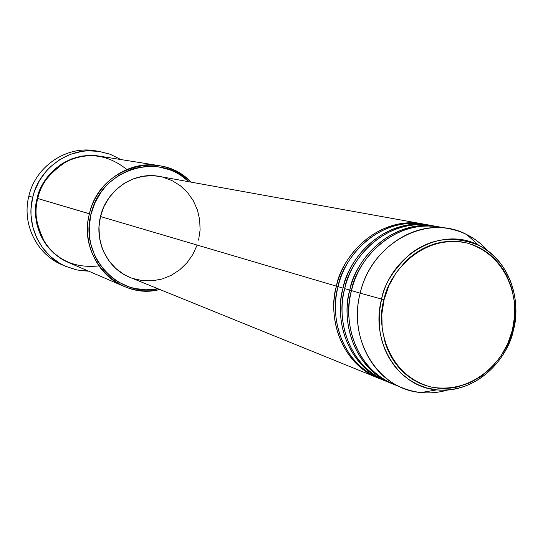 <?xml version="1.0" encoding="UTF-8"?>
<svg xmlns="http://www.w3.org/2000/svg" width="543" height="543" viewBox="0 0 543 543"><rect width="100%" height="100%" fill="white"/><g stroke="black" fill="none" stroke-linecap="round" stroke-linejoin="round"><path stroke-width="0.81" d="M513.42 330.307L512.402 330.09C509.158 351.979 478.967 395.175 431.407 387.098C384.546 374.819 376.204 321.375 384.084 299.668C387.207 276.849 419.651 232.967 467.136 243.04C513.271 257.199 519.807 309.198 512.402 330.09L513.345 330.273C519.481 310.725 517.241 265.832 478.722 245.314C453.575 235.35 430.87 238.119 410.617 253.635C393.804 269.07 384.125 284.206 381.573 299.037L384.084 299.668L388.89 285.693L396.044 272.878L405.254 261.74L410.515 256.934L416.148 252.712L422.087 249.101L428.278 246.135L434.658 243.855L441.16 242.266L447.724 241.391L454.287 241.235L460.776 241.784L467.136 243.04L473.306 244.988L479.225 247.608L484.838 250.859L490.091 254.721L494.938 259.147L499.336 264.095L503.252 269.518L506.633 275.362L511.723 288.089L514.425 301.793L514.649 315.965L512.402 330.09L507.773 343.638L500.917 356.12L492.087 367.075L481.607 376.089L469.844 382.822L457.247 387.003L450.771 388.075L444.269 388.455L437.794 388.13L431.407 387.098L425.169 385.367L419.148 382.958L413.399 379.883L407.983 376.177L402.947 371.86L398.345 366.987L394.232 361.59L390.641 355.733L387.614 349.461L385.177 342.843L382.197 328.834L381.824 314.248L384.084 299.668L381.573 299.037C391.747 253.133 442.667 225.766 478.722 245.314C507.271 258.991 522.217 296.451 513.345 330.273L513.345 330.273C509.897 351.26 483.324 393.295 436.857 389.874C398.202 387.111 369.973 341.941 381.573 299.037L360.172 293.172L381.573 299.037L379.462 311.349L379.319 325.705L380.304 333.538L382.191 341.676L385.109 349.95L389.182 358.142L394.476 366.002L401.005 373.211L408.703 379.469L417.418 384.471L426.9 387.987L436.857 389.874L421.022 392.555C430.002 393.444 438.914 392.582 447.758 389.983C432.398 394.415 417.418 393.77 402.825 388.035C369.498 375.328 349.821 332.581 360.172 293.172C369.858 250.852 411.757 221.008 448.973 228.678C464.374 231.63 477.378 239.083 487.994 251.042C481.912 244.112 474.84 238.628 466.77 234.583C427.26 213.094 371.31 242.897 360.172 293.172L351.518 290.614C343.522 313.318 349.936 369.165 398.358 386.032M378.912 378.335C334.128 359.663 329.139 307.949 336.456 286.175L338.119 286.582L336.456 286.175C345.803 245.287 386.46 216.481 422.671 223.926L423.581 224.096C372.586 215.401 339.667 262.541 336.456 286.175L100.489 216.542L336.456 286.175C326.458 324.252 345.633 365.622 378.057 377.989L378.912 378.335M385.835 381.138C340.692 362.33 335.676 310.114 343.067 288.123C352.509 246.834 393.512 217.743 430.008 225.25L424.49 224.259C388.204 216.793 347.466 245.667 338.099 286.656C330.524 308.695 336.144 361.95 382.387 379.679M427.232 224.816C375.546 214.451 341.167 262.656 338.099 286.656C328.074 324.829 347.282 366.294 379.767 378.688L384.96 380.792C352.285 368.324 332.974 326.574 343.067 288.123L338.099 286.656L343.067 288.123C346.312 264.258 379.537 216.65 430.932 225.426L430.008 225.25M434.658 226.153C382.557 215.68 347.846 264.38 344.744 288.618L349.807 290.111L344.744 288.618C334.617 327.157 353.968 369.009 386.711 381.498L392.894 384.003C347.384 365.045 342.341 312.327 349.807 290.111C359.351 248.416 400.7 219.026 437.482 226.601L431.861 225.589C395.297 218.062 354.206 247.228 344.744 288.618C337.088 310.874 342.748 364.665 389.379 382.516M392.005 383.65C359.072 371.086 339.613 328.943 349.807 290.111L351.531 290.539L349.807 290.111C353.093 266.009 386.623 217.926 438.425 226.777L437.482 226.601M158.773 165.581L99.383 156.133C72.64 151.307 43.949 170.767 37.711 198.5L91.014 214.227C100.326 169.457 159.024 150.879 189.039 181.769L180.038 174.832L174.961 172.016L169.626 169.728L158.38 166.857L146.725 166.341L135.112 168.221L129.465 170.04L118.768 175.369L109.218 182.774L105.003 187.172L101.208 191.971L95.052 202.593L91.014 214.227L89.235 226.404L89.805 238.635L90.959 244.615L94.95 256.031L97.74 261.339L104.785 270.923L113.514 278.824L118.401 282.041L128.983 286.874L134.576 288.442L146.087 289.826L158.054 288.781C118.238 298.202 79.359 256.079 91.014 214.227L89.412 213.82C96.525 182.312 128.84 160.165 158.773 165.581C171.215 167.685 181.925 173.19 190.898 182.102C160.796 148.877 99.07 167.23 89.412 213.82L37.711 198.5C33.707 210.155 36.042 224.693 44.709 242.117C57.219 260.484 75.273 268.412 98.86 265.9M98.853 151.341L110.31 154.293L120.892 159.554L110.019 154.185L98.921 151.348L87.43 150.811L81.674 151.416L70.434 154.355L59.913 159.513L50.533 166.694L46.393 170.957L39.415 180.636L34.406 191.509L32.709 197.265L30.999 209.116L31.012 215.096L32.756 226.865L36.734 237.997L42.761 248.049L50.601 256.635L59.927 263.43L65.038 266.07L75.898 269.728L81.538 270.713L88.584 271.14L76.821 269.932L65.554 266.308C40.352 255.672 25.514 224.978 32.709 197.265L28.854 196.118L32.709 197.265C39.422 167.468 70.081 146.467 98.853 151.341L94.367 150.676C65.866 145.843 35.499 166.626 28.854 196.118C35.648 165.785 67.542 144.872 96.6 151.049M68.289 262.412C36.055 247.9 32.309 213.148 37.182 198.344L37.718 198.473L37.182 198.344L40.82 187.912L46.372 178.382L53.621 170.149L62.269 163.518L71.968 158.753L82.339 156.031L92.968 155.441L99.077 156.085C61.712 150.805 39.367 182.292 37.182 198.344L35.607 209.272L36.157 220.268L37.223 225.644L40.881 235.913L46.433 245.192L53.662 253.119L62.269 259.398L68.289 262.412M422.671 223.926L159.398 176.421C134.128 171.289 106.496 189.874 100.489 216.542L103.93 206.652L109.157 197.611L115.971 189.779L124.082 183.466L133.184 178.918L142.904 176.292L152.861 175.694L159.452 176.427M448.973 228.678L439.375 226.94C402.519 219.352 361.081 248.816 351.518 290.614L360.172 293.172C347.479 340.162 378.627 389.589 421.022 392.555M444.133 227.985C391.048 215.605 354.484 265.798 351.518 290.614C341.289 329.54 360.79 371.785 393.784 384.369L402.825 388.035M63.497 265.344C37.379 255.583 21.489 224.354 28.854 196.118C21.734 223.546 36.442 253.934 61.413 264.468L65.533 266.294M126.784 169.477C107.595 154.226 87.321 151.673 65.961 161.821C48.958 173.475 39.544 185.706 37.711 198.5C31.005 224.3 44.981 252.882 68.567 262.534L123.818 286.29C97.407 275.491 81.783 243.135 89.412 213.82C77.249 257.382 118.713 300.747 159.798 289.487C147.452 292.229 135.458 291.157 123.818 286.29M162.669 177.127L171.948 180.52L180.351 185.74L187.566 192.568L193.322 200.74L197.414 209.944L199.695 219.827L200.089 230.022L198.582 240.149M197.129 245.069L192.894 254.389L187.03 262.737L179.747 269.79L171.316 275.294L162.045 279.021L152.278 280.826L142.388 280.636L132.757 278.437M130.191 277.487L123.743 274.303L115.713 268.378L108.98 260.891L103.815 252.115L101.887 247.357L99.45 237.311L98.975 226.899L100.489 216.542C94.007 241.37 107.541 268.785 130.137 277.459L378.057 377.989M436.857 389.874C470.672 393.689 504.854 366.355 513.291 330.287C522.088 296.654 507.42 259.303 478.722 245.314L466.77 234.583M413.447 226.662L419.169 226.411"/></g></svg>
